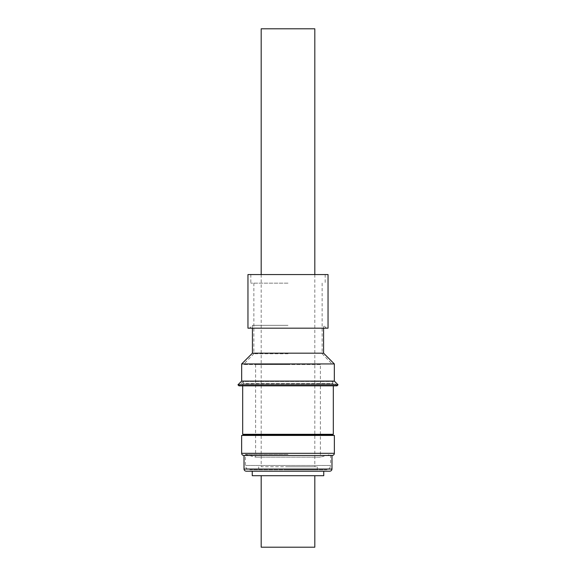<?xml version="1.0" encoding="UTF-8"?>
<svg xmlns="http://www.w3.org/2000/svg" width="576" height="576" viewBox="0 0 576 576"><rect width="100%" height="100%" fill="white"/><g stroke="black" fill="none" stroke-linecap="round" stroke-linejoin="round"><path stroke-width="0.43" stroke-dasharray="2.88 2.16" d="M249.797 469.764L326.203 469.764L249.797 469.764M332.165 455.458L243.835 455.458M329.767 471.19L246.233 471.19M261.187 274.558L261.187 466.762L314.813 466.762L261.187 466.762M314.813 274.558L314.813 466.762M288 469.764L317.318 469.764L288 469.764M288 466.762L317.318 466.762L288 466.762M288 454.442L245.455 454.442L288 454.442M320.393 364.5L255.607 364.5L320.393 364.5L320.393 457.164L255.607 457.164L320.393 457.164L330.545 454.442L330.545 465.473L245.455 465.473L330.545 465.473C330.286 468.072 328.86 469.505 326.254 469.764M255.607 364.5L255.607 457.164L245.455 454.442L245.455 465.473C245.714 468.072 247.14 469.505 249.746 469.764M288 364.5L243.454 364.5L288 364.5M288 364.169L243.454 364.169L288 364.169M288 353.765L253.858 353.765L288 353.765M288 283.14L250.819 283.14L288 283.14M247.961 274.558L328.039 274.558M328.039 328.183L247.961 328.183M288 325.332L252.425 325.332L288 325.332M323.575 353.174L252.425 353.174M334.332 381.096L241.668 381.096M334.332 363.938L241.668 363.938M338.054 384.818L237.946 384.818M337.039 385.826L238.961 385.826L243.31 381.478L332.69 381.478L337.039 385.826M242.683 385.826L242.683 383.782L333.317 383.782L243.31 383.443L332.69 383.443L332.69 381.478L243.31 381.478L243.31 383.443L332.69 383.443L333.317 383.782L333.317 385.826M243.31 435.442L332.69 435.442L243.31 435.442M241.632 435.442L334.368 435.442M288 455.458L331.978 455.458L288 455.458M288 471.19L323.755 471.19L288 471.19M323.755 475.697L252.245 475.697M314.813 475.697L261.187 475.697L314.813 475.697M261.187 28.8L314.813 28.8M288 328.183L326.426 328.183L288 328.183M333.317 434.311L242.683 434.311M332.69 434.923L243.31 434.923M314.813 547.2L261.187 547.2M334.368 453.319L241.632 453.319M331.978 469.044L244.022 469.044M317.318 469.764L317.318 466.762M253.858 283.14L253.858 353.765L243.454 364.5M250.819 274.558L250.819 283.14M252.425 328.183L252.425 325.332L249.574 328.183M326.426 328.183L323.575 325.332L323.575 328.183M258.682 469.764L258.682 466.762M322.142 283.14L322.142 353.765L332.546 364.5M325.181 274.558L325.181 283.14"/><path stroke-width="0.86" d="M241.632 453.319C241.762 454.615 242.474 455.328 243.778 455.458L332.222 455.458C333.526 455.328 334.238 454.615 334.368 453.319L334.368 435.442L241.632 435.442L241.632 453.319L334.368 453.319M329.767 471.19L329.832 471.19C331.128 471.06 331.841 470.347 331.978 469.044L244.022 469.044C244.159 470.347 244.872 471.06 246.168 471.19L329.767 471.19M314.813 274.558L314.813 28.8L261.187 28.8L261.187 274.558M328.039 274.558L247.961 274.558L247.961 328.183L328.039 328.183L328.039 274.558M252.425 328.183L252.425 353.174L323.575 353.174L334.332 363.938L334.332 381.096L338.054 384.818L237.946 384.818L241.668 381.096L334.332 381.096M252.425 353.174L241.668 363.938L334.332 363.938M237.946 384.818L238.961 385.826L337.039 385.826L338.054 384.818M242.683 385.826L242.683 434.311L333.317 434.311L333.317 385.826M242.683 434.311L243.31 434.923L332.69 434.923L333.317 434.311M243.31 434.923L243.31 435.442M332.69 434.923L332.69 435.442M252.245 471.19L252.245 475.697L323.755 475.697L323.755 471.19M261.187 475.697L261.187 547.2L314.813 547.2L314.813 475.697M323.575 328.183L323.575 353.174M331.978 455.458L331.978 469.044M241.668 363.938L241.668 381.096M244.022 455.458L244.022 469.044"/></g></svg>
